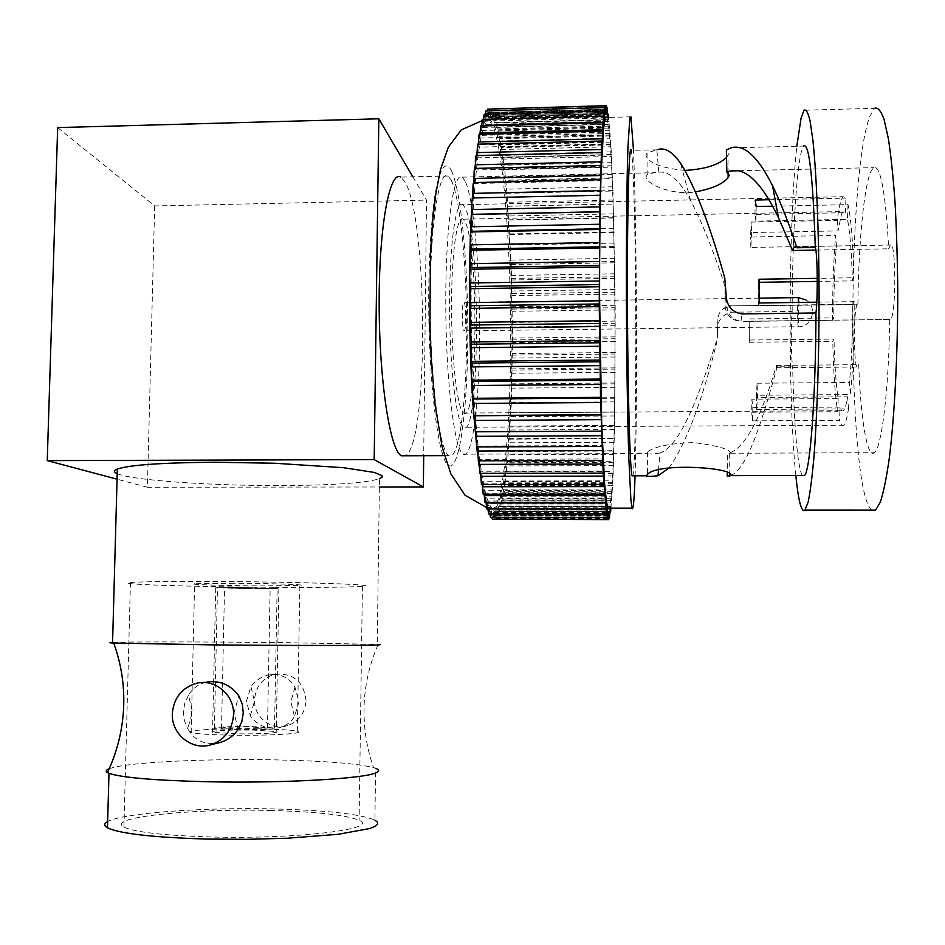 <?xml version="1.0" encoding="UTF-8"?>
<svg xmlns="http://www.w3.org/2000/svg" width="945" height="945" viewBox="0 0 945 945"><rect width="100%" height="100%" fill="white"/><g stroke="black" fill="none" stroke-linecap="round" stroke-linejoin="round"><path stroke-width="0.71" stroke-dasharray="4.72 3.54" d="M751.582 232.541L750.862 247.436L836.419 245.924L835.652 235.447L750.495 237.018L751.204 222.075L751.582 232.541L838.026 230.911L841.534 213.972L842.952 211.538L845.397 212.672L845.952 198.119L843.082 196.69L462.849 204.722C455.951 199.123 449.477 244.294 449.572 304.916C449.584 365.467 456.163 421.375 463.074 426.916L463.463 427.246C479.871 441.008 481.099 236.096 464.999 207.581L462.849 204.722M750.862 247.436L750.495 237.018M749.184 321.359L749.326 342.279L749.184 321.359L832.545 320.308L833.774 317.863C833.774 290.977 834.659 266.998 836.419 245.924M832.545 320.308C832.51 288.568 833.549 260.277 835.652 235.447M749.751 318.938L833.774 317.863M749.893 340.023L834.01 339.066L832.781 341.346L749.326 342.279M751.901 399.18L752.799 407.649L752.574 420.856L751.688 412.256L751.901 399.18L838.191 398.554C836.006 384.721 834.612 364.888 834.01 339.066M752.799 407.649L840.081 407.082L839.562 420.36L752.574 420.856M756.26 397.491L757.087 383.221L757.524 395.258L756.685 409.468L756.26 397.491L847.618 396.817C846.425 404.047 845.173 408.523 843.861 410.26L843.507 410.65C842.314 411.689 841.18 410.496 840.081 407.082M463.192 412.693L463.641 413.071C477.957 425.463 478.973 245.275 464.881 221.484L463.097 219.181C457.085 214.35 451.486 253.626 451.545 306.074C451.521 358.462 457.156 407.389 463.192 412.693M751.204 222.075L837.235 220.398C838.475 210.652 839.845 203.754 841.369 199.702L843.082 196.69M751.688 412.256L837.672 411.713C835.085 395.447 833.443 371.987 832.781 341.346M756.685 409.468L848.504 408.866C847.086 417.607 845.598 422.935 844.027 424.86L843.72 425.203C842.267 426.443 840.885 424.825 839.562 420.36M757.087 383.221L849.449 382.453L850.358 394.561L757.524 395.258M759.178 302.979L758.469 305.849L852.685 304.55C852.638 335.085 851.563 361.049 849.449 382.453M758.469 305.849L758.292 282.319L759.048 282.307M817.283 281.409L852.39 280.878L853.949 277.759L817.271 278.338M756.177 206.53L755.929 221.142L847.464 219.346C849.968 231.56 851.61 252.067 852.39 280.878M755.929 221.142L754.96 214.48L845.397 212.672M837.235 220.398L838.026 230.911M837.672 411.713L838.191 398.554M463.912 330.667L464.066 330.821C466.192 332.959 466.287 305.093 464.16 302.542L463.983 302.341C461.857 300.108 461.774 328.447 463.912 330.667M848.504 408.866L847.618 396.817M816.775 302.176L854.256 301.656C854.233 338.416 852.945 369.377 850.358 394.561M772.608 206.199L848.043 204.64C851.079 218.59 853.04 242.959 853.949 277.759M768.911 199.738L845.952 198.119M465.235 181.216L462.282 177.14C453.73 170.029 445.556 226.54 445.756 303.026C445.851 379.429 454.273 448.402 462.826 453.99L463.062 454.167C472.11 460.085 479.198 405.145 479.623 338.487C480.143 271.924 474.047 200.186 465.235 181.216M848.043 204.64L847.464 219.346M854.256 301.656L852.685 304.55M758.292 282.319L759.012 279.236M754.96 214.48L755.197 200.033M647.077 174.825L647.053 152.936L656.846 149.865L658.83 172.214L653.586 172.722L647.077 174.825L645.99 177.105C646.026 183.554 671.186 195.686 695.555 191.894M857.93 304.125C858.544 245.239 863.659 188.268 870.664 171.978L873.44 167.643C880.409 164.312 885.5 191.374 888.702 248.807L890.332 245.038C895.907 238.459 896.415 313.126 890.828 319.02L889.717 319.505C888.832 390.096 881.661 447.717 874.456 452.56L874.231 452.738C867.061 458.549 860.73 419.001 858.698 364.664L857.694 367.003C853.725 371.42 853.181 310.291 857.127 304.597L731.454 305.849L730.816 312.228C720.681 315.406 716.227 322.611 717.456 333.833L717.893 319.552C717.999 315.122 719.783 311.496 723.244 308.708L731.454 305.849M658.441 470.386L659.953 453.021C680.554 445.768 698.461 397.054 716.983 339.55L717.928 333.42L717.893 319.552M659.953 453.021C651.849 454.132 647.325 454.297 646.38 453.529L647.408 451.946C654.613 446.465 670.135 443.335 693.996 442.567C717.22 445.615 729.481 449.111 730.78 453.057L727.555 453.765L727.284 473.043M889.717 319.505L740.998 321.383L741.919 313.929M658.83 172.214C668.859 170.726 679.479 180.212 690.677 200.659C701.544 221.26 712.589 248.476 723.811 282.295L725.004 289.442L725.051 305.719C725.996 315.323 731.312 320.544 740.998 321.383M647.053 152.936L645.967 155.382C648.624 163.225 661.642 168.234 685.03 170.395M726.528 157.472L729.079 153.362L726.374 149.901M717.928 333.42L716.983 339.55M815.83 250.082L888.702 248.807M871.762 510.076C847.547 492.877 846.177 177.14 869.92 116.247L874.55 108.321L804.041 110.234M668.871 468.094C685.503 445.012 701.462 403.172 716.759 342.574M717.468 337.294L717.456 333.833M725.004 289.442L725.677 284.15M730.816 312.228L792.158 311.425C790.811 325.411 791.119 359.242 792.654 366.081L777.333 366.235L776.353 367.759L776.447 365.443C760.512 419.934 744.223 449.371 727.555 453.765M776.447 365.443L858.698 364.664M724.756 277.842L723.811 282.295M656.846 149.865L631.177 150.314L631.969 155.724C636.576 200.47 637.261 463.263 632.807 475.819M792.158 311.425C792.323 241.802 796.021 172.073 801.395 151.602L803.604 146.062L731.005 147.845M795.82 475.5C787.929 400.231 788.319 225.016 796.812 146.227M777.333 366.235C760.288 427.648 745.062 475.595 727.248 476.245M802.47 475.489C797.71 469.889 793.894 423.714 792.654 366.081M635.064 475.808C637.591 402.44 636.788 226.765 633.481 150.255M630.906 116.814L606.784 117.463L608.379 124.953C616.754 183.472 617.368 495.487 609.064 508.434M610.305 508.434L610.316 506.662L610.387 508.434M610.86 508.434L612.785 483.32L614.522 429.467L615.23 309.889L612.939 190.559L610.872 144.266L608.568 117.416M608.107 117.428L608.048 119.519L607.989 117.428M494.129 519.502L495.074 511.67L495.889 518.321L496.81 509.851L497.613 515.722L498.499 506.626L499.291 511.753L500.129 502.067L500.874 506.461L501.677 496.219L502.386 499.929L503.142 489.179L503.815 492.239L504.512 481.005L505.138 483.462L505.788 471.779L506.378 473.681L506.969 461.597L507.5 462.979L511.363 402.617L512.592 338.062L511.233 264.541L506.922 192.886L504.476 168.281L503.862 169.663L503.094 157.189L502.445 159.103L501.641 147.007L500.956 149.511L500.094 137.852L499.373 140.97L498.476 129.796L497.731 133.588L496.786 122.933L496.019 127.421L495.05 117.334L494.259 122.578L493.266 113.081L492.475 119.117L607.363 115.999M507.512 206.282L613.187 204.073M511.363 278.409L614.77 276.767M503.142 489.179L612.041 489.061M495.074 511.67L609.029 511.741M475.548 431.806L601.741 430.837M478.371 144.148L478.442 147.172L602.107 144.065M478.442 147.172L477.556 144.172M496.019 127.421L608.71 124.433M502.445 159.103L611.191 156.457M500.956 149.511L610.612 146.77M506.402 193.347L612.75 191.02M510.182 248.429L614.262 246.55M511.777 293.718L614.947 292.194M512.225 324.548L615.171 323.249M509.816 426.041L614.439 425.474M505.788 471.779L613.01 471.543M492.321 519.183L493.278 512.025L608.356 512.095M484.962 502.386L485.943 498.098L605.556 498.05M481.666 125.992L481.666 130.516L480.698 126.016M483.438 119.318L483.391 124.61L603.938 121.385M485.305 114.274L485.175 120.322L484.147 114.31M487.254 110.872L486.982 117.664L605.284 114.439M492.475 119.117L491.447 110.258L490.644 117.109L606.666 113.943M512.06 309.121L615.089 307.716M495.889 518.321L608.864 518.451M488.624 513.938L489.616 508.186L606.962 508.233M474.355 182.562L474.402 183.531L600.642 180.672M474.402 183.531L473.728 182.586M475.548 168.387L475.618 169.994L601.079 167.041M481.666 130.516L603.3 127.315M489.392 109.077L488.813 116.601L605.969 113.4M488.813 116.601L487.774 109.112M499.373 140.97L610.009 138.147M505.185 181.109L612.265 178.676M512.166 355.107L615.207 354.021M511.599 384.745L615.041 383.871M510.524 412.8L614.687 412.138M508.032 450.517L613.813 450.127M501.677 496.219L611.498 496.16M490.479 517.34L491.459 510.879L607.67 510.938M483.178 494.259L484.135 490.691L604.871 490.585M476.918 446.914L477.544 446.052L602.296 445.544M485.175 120.322L604.611 117.097M490.644 117.109L489.616 108.911M508.516 219.842L613.589 217.74M511.942 370.074L615.148 369.105M506.969 461.597L613.435 461.278M496.81 509.851L609.69 509.91M497.731 133.588L609.371 130.67M509.402 233.911L613.955 231.927M500.874 506.461L611.214 506.485M500.129 502.067L610.919 502.055M486.781 508.953L487.774 503.933L606.265 503.933M481.442 484.584L482.375 481.726L604.186 481.548M478.371 460.841L479.068 459.341L602.898 458.963M483.391 124.61L482.387 119.342M503.862 169.663L611.746 167.123M511.127 399.014L614.888 398.247M504.512 481.005L612.537 480.828M503.815 492.239L612.301 492.156M476.894 155.547L476.965 157.85L476.15 155.559M486.982 117.664L485.943 110.908M510.832 263.289L614.545 261.529M508.977 438.645L614.155 438.161M491.459 510.879L491.849 517.34M489.616 508.186L489.864 513.938M479.776 473.421L480.686 471.26L603.524 470.988M494.259 122.578L608.048 119.519M482.375 481.726L482.387 484.584M473.303 197.966L600.264 195.615M473.339 198.355L472.724 197.977M475.618 169.994L474.862 168.399L474.059 176.136M479.965 134.285L480.013 138.053L479.08 134.308M509.39 439.106L614.309 438.634L509.414 439.13M502.386 499.929L611.769 499.905M497.613 515.722L609.584 515.816M493.278 512.025L493.952 519.183M487.774 503.933L487.927 508.953M480.013 138.053L602.686 134.887M512.249 339.893L615.207 338.712M498.499 506.626L610.316 506.662M476.965 157.85L601.575 154.803M480.686 471.26L480.662 473.421M484.135 490.691L484.183 494.259M485.943 498.098L486.037 502.386M479.068 459.341L479.032 460.841M477.544 446.052L477.52 446.926M475.323 415.528C470.622 353.666 469.759 269.148 473.256 207.994C477.414 145.388 483.308 116.259 490.928 120.594L495.121 127.953C505.681 157.921 512.544 256.863 511.954 347.063C511.458 437.322 503.378 514.387 492.392 508.386L492.014 508.115C485.435 502.161 479.883 471.307 475.323 415.564M451.237 180.152C460.711 199.348 467.255 271.758 466.676 338.901C466.216 406.137 458.573 461.597 448.828 455.632L448.603 455.466C439.39 449.903 430.329 380.327 430.235 303.144C430.034 225.902 438.846 168.836 448.048 176.006L451.237 180.152M448.048 176.006L400.668 177.105L404.495 181.227C428.274 216.948 428.865 445.662 405.204 455.773M412.847 176.821L426.49 200.092L423.703 455.714M57.669 127.599L154.673 205.939L426.49 200.092M154.673 205.939L147.408 487.254L379.347 486.994M147.408 487.254L117.074 479.186M117.215 473.669C132.111 480.391 211.42 485.777 279.744 485.565C331.624 485.364 364.864 483.096 379.465 478.772L377.256 644.372L378.189 644.431C369.519 664.122 364.817 684.688 364.073 706.128C363.518 727.674 366.672 748.168 373.558 767.612L375.614 768.297L374.917 820.118C360.187 813.999 326.45 810.267 273.696 808.92C204.238 807.219 123.275 812.83 107.659 821.583M112.585 642.423L116.743 642.293C138.891 641.714 212.873 641.856 276.814 642.505L377.256 644.372M250.342 715.897L254.441 701.296L250.921 686.613L246.456 701.19L250.342 715.897C258.28 726.351 268.439 730.166 280.807 727.319C286.666 725.429 291.214 721.85 294.474 716.57L298.939 701.934L294.994 687.204C288.91 677.104 279.862 673.088 267.825 675.155C260.844 676.892 255.209 680.719 250.921 686.613M294.994 687.204L290.906 701.816L294.474 716.57M238.116 729.564L234.088 712.624L238.813 695.851M205.762 682.266C198.249 684.215 192.496 688.515 188.504 695.154L192.461 711.998L187.724 728.737C194.883 741.187 205.821 745.735 220.551 742.357M109.23 768.698L113.329 767.47C135.773 761.8 210.298 758.587 274.617 759.863C323.97 760.879 356.95 763.466 373.558 767.612M306.05 700.552C303.735 681.451 293.269 672.722 274.664 674.364C262.332 678.156 255.611 686.637 254.512 699.82C253.638 717.007 271.522 731.087 287.493 725.654C298.951 721.401 305.129 713.038 306.05 700.552M188.504 695.154L184.771 703.139L183.342 711.857L184.358 720.633L187.724 728.737M270.211 810.479C316.658 811.684 346.295 814.956 359.112 820.331C380.41 828.93 297.521 839.349 211.007 836.963C163.958 835.534 134.934 832.25 123.925 827.099C104.73 817.271 193.063 808.377 270.211 810.479M274.416 587.341C320.343 587.589 349.674 587.247 362.419 586.313C383.564 584.825 301.987 581.896 216.629 581.482C170.195 581.269 141.466 581.624 130.445 582.533C111.156 584.282 198.131 586.963 274.416 587.341M233.97 583.242L194.611 583.715C185.61 584.471 224.414 585.723 260.147 585.9L299.872 585.428C309.251 584.719 271.569 583.419 233.97 583.242M257.335 728.796C278.421 729.186 291.757 730.048 297.321 731.359C306.723 733.58 268.675 735.871 230.769 735.151C209.566 734.737 196.359 733.875 191.162 732.588C182.172 730.237 221.343 728.122 257.335 728.796M252.28 730.001L276.224 731.548C281.811 732.895 258.859 734.241 236.345 733.816L212.542 732.28C207.097 730.887 230.462 729.599 252.28 730.001M255.091 588.889L278.881 588.652L239.392 587.424L215.732 587.672L255.091 588.889M239.841 587.471L217.492 587.695L254.666 588.853L277.133 588.629L239.841 587.471M251.925 726.551L274.522 727.957C279.803 729.186 258.115 730.414 236.888 730.024L214.397 728.619C209.258 727.343 231.301 726.173 251.925 726.551M238.707 729.599L221.508 728.524C221.189 727.366 230.757 726.847 250.212 726.953L267.482 728.028C267.99 729.174 258.398 729.694 238.707 729.599M252.976 588.688L224.544 587.814L241.636 587.636L270.14 588.522L252.976 588.688M798.277 297.592L797.143 314.779L798.182 326.734L798.927 302.424M725.701 288.308L725.051 305.719M607.257 112.361L492.711 115.503M607.942 114.936L494.011 118.03M507.985 206.211L613.364 204.002L507.926 206.187M614.852 273.802L511.623 275.456M612.549 485.328L504.524 485.47M612.195 491.294L503.531 491.388M610.281 509.887L498.842 509.827M609.62 514.21L496.621 514.127M608.958 515.568L495.357 515.462M601.894 141.774L477.875 144.928M608.828 121.456L496.326 124.468M611.332 154.921L502.834 157.567M613.222 200.009L507.607 202.254M613.47 465.649L507.052 465.932M610.753 144.857L501.322 147.609M612.903 190.571L506.803 192.898M614.427 247.495L510.583 249.35M614.923 278.35L511.765 279.98M615.053 289.489L512.06 291.025M615.289 321.099L512.544 322.41M614.522 429.467L509.993 430.01M613.163 473.079L506.201 473.303M608.261 516.088L492.995 515.982M605.402 500.968L485.506 500.992M603.099 124.256L481.159 127.492M603.631 116.483L483.438 119.743M604.434 113.4L484.726 116.672M605.095 109.963L487.112 113.211M607.233 111.51L492.168 114.664M611.899 165.954L504.252 168.493M612.265 174.305L505.209 176.774M612.419 177.861L505.587 180.306M612.762 186.791L506.461 189.154M615.195 305.282L512.367 306.712M614.982 401.885L511.363 402.617M614.841 411.914L510.938 412.587M606.832 511.753L489.25 511.682M600.418 179.786L473.799 182.657M488.99 112.408L605.828 109.183L488.435 112.479M609.95 133.469L499.243 136.328M611.734 162.635L503.85 165.21M615.337 352.485L512.521 353.572M615.325 356.997L512.473 358.06M615.183 382.985L511.977 383.847M614.77 415.965L510.737 416.603M613.86 454.391L508.15 454.758M612.029 493.585L503.118 493.656M611.474 500.685L501.606 500.696M608.946 515.899L494.826 515.805M607.552 514.718L491.14 514.623M604.694 493.136L483.663 493.231M602.083 446.359L476.965 446.867M604.375 112.384L485.257 115.644M606.536 109.596L490.313 112.798M611.167 151.885L502.397 154.555M613.742 218L508.93 220.09M615.101 294.084L512.155 295.584M615.266 372.318L512.237 373.263M614.215 442.307L509.131 442.756M613.589 462.459L507.382 462.766M609.631 513.442L497.129 513.359M609.49 128.036L498.062 130.965M614.002 228.253L509.568 230.261M611.061 504.961L500.484 504.949M606.111 507.181L487.372 507.146M603.997 483.71L481.867 483.875M602.686 460.25L478.501 460.628M603.749 117.983L482.907 121.243M613.033 475.985L505.835 476.197M610.895 506.532L500.023 506.508M601.351 152.96L476.386 156.031M610.127 135.867L499.728 138.714M605.119 110.494L486.569 113.754M607.966 116.211L494.542 119.283M608.627 119.779L495.806 122.815M610.576 142.128L500.862 144.904M614.108 232.529L509.816 234.502M614.616 258.304L511.056 260.088M615.148 387.308L511.859 388.147M615.041 397.691L511.517 398.447M614.593 425.593L510.229 426.16M610.269 511.068L498.358 510.997M607.529 515.285L491.683 515.19M606.784 512.792L489.805 512.71M603.323 472.736L480.143 472.996M614.333 243.089L510.383 244.991M614.699 262.793L511.233 264.541M615.289 367.888L512.32 368.869M600.855 165.659L475.016 168.635M602.473 132.194L479.469 135.395M606.548 109.998L490.857 113.187M613.636 213.853L508.646 215.98M615.313 325.706L512.568 326.982M615.337 336.869L512.592 338.062M615.337 341.44L512.592 342.598M613.966 450.954L508.445 451.332M611.639 498.736L502.055 498.771M608.249 516.194L493.538 516.088M606.005 508.682L487.915 508.634M609.301 125.992L497.554 128.945M612.703 482.718L504.913 482.871M615.23 309.889L512.426 311.283M482.387 485.671C485.068 498.393 487.809 505.87 490.573 508.115L490.963 508.386C502.019 514.387 510.17 437.322 510.666 347.075C511.269 256.886 504.346 157.957 493.727 127.988L489.498 120.629C485.541 117.546 481.832 125.083 478.359 143.25M478.194 144.16L476.812 152.7M472.24 198.922L471.886 204.545M471.189 217.397L471.082 219.642M473.421 410.945L473.516 412.197M477.379 453.387L478.312 460.841M451.332 170.478C461.514 191.611 468.436 269.467 467.775 341.204C467.232 413.048 459.022 472.358 448.497 465.448C437.996 460.014 427.731 375.307 428.758 287.812C429.384 250.909 431.369 220.551 434.724 196.714C439.354 168.245 445.556 159.658 451.332 170.478M463.641 413.071L843.507 410.65M843.72 425.203L463.463 427.246M463.097 219.181L842.952 211.538M759.166 298.147L463.983 302.341M805.931 299.908C817.98 306.912 812.062 327.442 798.182 326.734L464.066 330.821M463.062 454.167L646.38 453.529M462.282 177.14L653.586 172.722M728.099 172.864L728.004 155.807M738.966 170.75L873.44 167.643M857.469 304.16L731.324 305.896C729.694 305.365 727 306.31 723.244 308.708M647.408 451.946L647.431 474.567M729.682 453.647L729.8 474.319M726.339 297.675C726.563 306.322 727.544 311.791 729.292 314.083C731.359 317.933 735.328 320.343 741.223 321.312L890.462 319.434M730.686 453.234L874.231 452.738M690.677 200.659L680.542 163.261M795.536 246.728L890.332 245.038M776.353 367.759L857.694 367.003M607.186 109.939L493.266 113.081M610.257 511.812L499.279 511.741M613.234 473.457L506.378 473.681M611.97 165.741L504.476 168.281M612.478 177.778L505.752 180.212M611.439 154.543L503.094 157.189M610.872 144.266L501.641 147.007M614.002 451.048L508.516 451.438M612.939 190.559L506.922 192.886M607.918 114.25L495.05 117.334M609.643 126.866L498.476 129.796M610.269 135.005L500.094 137.852M613.636 462.684L507.5 462.979M608.993 119.909L496.786 122.933M613.754 218L508.942 220.102M612.785 483.32L505.138 483.462M606.418 107.068L491.447 110.258M486.344 507.382L492.014 508.115M481.879 120.747L490.928 120.594M444.386 455.644L448.828 455.632M274.664 674.364L267.825 675.155M196.359 683.329L205.762 682.255M287.493 725.654L280.807 727.319M362.419 586.313L359.112 820.331M130.445 582.533L123.925 827.099M297.321 731.359L299.872 585.428M191.162 732.588L194.611 583.715M278.881 588.652L276.224 731.548M215.732 587.672L212.542 732.28M274.522 727.957L277.133 588.629M214.397 728.619L217.492 587.695M221.508 728.524L224.544 587.814M267.482 728.028L270.14 588.522"/><path stroke-width="1.42" d="M759.048 282.307L817.283 281.409M817.271 278.338L759.012 279.236L759.178 302.979L816.775 302.176M768.911 199.738L755.197 200.033L756.177 206.53L772.608 206.199M695.555 191.894C712.435 188.61 723.279 183.838 728.122 177.589L729.197 175.203L726.859 172.191L726.374 149.901L731.005 147.857C744.188 143.959 758.044 156.598 772.549 185.787C780.747 202.584 788.874 223.244 796.907 247.767L794.237 246.751L792.631 250.496L778.444 217.539C761.741 182.822 745.699 167.289 730.343 170.95L726.859 172.191M685.03 170.395C704.722 169.285 718.554 164.973 726.528 157.472M792.631 250.496L815.83 250.082M874.55 108.321C877.751 107.092 880.905 110.707 884.012 119.153L888.371 138.643C891.04 156.149 893.285 177.719 895.092 203.364C896.592 230.875 897.478 260.288 897.75 291.603C897.774 354.777 894.502 416.757 889.269 458.443C886.516 477.544 883.575 492.026 880.421 501.901L875.672 510.076L871.762 510.076M668.871 468.094L658.051 475.737L658.441 470.386M658.051 475.737C650.656 476.575 646.746 476.599 646.333 475.796L647.431 474.567C655.972 462.518 734.986 467.255 730.91 475.618L727.248 476.245L727.284 473.043M657.389 149.664C664.737 147.113 672.45 151.637 680.542 163.261C694.788 185.775 709.53 223.977 724.756 277.842L726.339 297.675C727.638 307.054 732.836 312.476 741.919 313.929L815.972 312.949C817.968 296.068 817.519 253.532 815.299 247.436L796.907 247.767M631.177 150.314C629.051 141.62 627.161 208.172 627.421 299.14C627.657 390.025 629.972 470.492 632.087 475.808L632.807 475.819M796.812 146.227L801.076 118.078L804.041 110.234C806.085 109.053 808.117 112.668 810.113 121.102L812.936 140.533C816.456 173.774 818.819 230.155 819.091 292.749C819.161 355.58 817.141 417.217 813.822 458.668C812.074 477.674 810.196 492.085 808.188 501.913L804.868 510.347C801.407 512.533 798.395 500.909 795.82 475.5M815.972 312.949C815.689 399.192 810.113 471.071 804.538 475.489L802.47 475.489M633.481 150.255L630.906 116.814L629.854 117.712L627.952 146.782C626.854 179.42 626.251 234.584 626.381 295.738C626.594 357.127 627.515 417.347 628.815 457.888L630.917 500.2L632.099 508.445C633.28 510.631 634.272 499.751 635.064 475.808M803.604 146.062C809.026 142.27 812.924 176.065 815.299 247.436M609.064 508.434L607.871 508.15C606.773 504.512 605.686 496.255 604.599 483.391L601.717 424.801L599.579 296.128C599.532 249.492 600.016 209.176 601.02 175.168L603.607 128.343C604.635 120.015 605.686 116.389 606.784 117.463M607.989 117.428L606.962 107.045L606.666 113.943L606.265 105.663L605.969 113.4L605.568 105.84L605.284 114.439L604.883 107.6L603.938 121.385L603.548 116.058L603.3 127.315L602.922 122.755L602.107 144.065L601.764 141.018L599.721 211.845L599.26 306.605L600.536 397.361L603.182 473.161L606.595 514.009L606.962 508.233L607.304 517.458L607.67 510.938L608.001 519.313L608.356 512.095L608.686 519.632L609.029 511.741L609.36 518.462L610.305 508.434M610.387 508.434L610.624 511.824L610.86 508.434M608.568 117.416L608.332 114.239L608.107 117.428M599.981 195.225L472.724 197.977C471.945 198.887 471.732 202.738 472.063 209.542L472.429 214.314L599.957 211.715M486.037 502.386L486.781 508.953L605.887 508.989M476.126 431.782L476.918 446.914M599.402 284.551L470.634 286.524L470.161 308.377L471.567 366.896C471.189 372.838 471.378 377.268 472.146 380.173L472.76 381.378L600.37 380.28M472.429 214.314L471.815 214.456C471.059 216.039 470.882 220.138 471.283 226.753L471.094 231.95C470.362 234.195 470.232 238.494 470.704 244.861L470.563 250.271C469.866 253.165 469.771 257.631 470.303 263.667L470.799 267.577L599.425 265.439M471.153 249.102L599.532 246.799M477.52 446.926L478.371 460.841M479.032 460.841L479.776 473.421L603.182 473.161M602.863 122.755L480.698 126.016L479.965 134.285M604.15 111.002L484.147 114.31L483.438 119.318M471.342 344.216L599.768 342.763M601.197 152.488L476.15 155.559C475.5 155.89 475.252 158.973 475.406 164.808L475.548 168.387M603.501 116.058L482.387 119.342L481.666 125.992M476.812 152.7L474.839 168.387C474.177 168.86 473.929 172.203 474.13 178.428L474.355 182.562M606.217 105.663L489.392 109.077M482.387 484.584L483.178 494.259L604.505 494.176M484.183 494.259L484.962 502.386L605.19 502.374M472.76 381.378L472.417 385.536C472.098 391.785 472.335 396.049 473.114 398.306L473.433 403.432C473.185 409.539 473.433 413.567 474.177 415.516L474.862 415.753L475.548 431.806L601.469 431.168M474.862 415.753L601.233 414.973M473.728 399.003L600.772 398.058M470.799 267.577L470.232 269.254C469.57 272.774 469.523 277.346 470.114 282.992L470.634 286.524M604.835 107.6L485.943 110.908L485.305 114.274M489.864 513.938L490.479 517.34L607.304 517.447M480.662 473.421L481.43 484.584L603.831 484.419M471.697 231.289L599.709 228.832M602.272 131.095L479.08 134.308L478.371 144.148M491.849 517.34L492.321 519.183M601.705 141.018L477.556 144.172L476.894 155.547M470.905 325.045L599.579 323.426M470.669 305.743L599.449 303.947M493.952 519.183L608.686 519.62M471.957 363.057L600.04 361.781M600.323 179.704L473.728 182.586C472.984 183.2 472.748 186.803 473.02 193.382L473.303 197.966M487.927 508.953L488.624 513.938M605.521 105.84L487.774 109.112L487.254 110.872M405.204 455.773L401.164 455.632C390.084 450.08 379.228 380.764 379.158 303.877C378.957 226.918 389.6 170.005 400.668 177.105M423.703 455.714L423.36 486.935L374.185 459.601L378.827 118.798L412.847 176.821M117.074 479.186L47.25 460.617L57.669 127.599L378.827 118.798M47.25 460.617L374.185 459.601M379.347 486.994L423.36 486.935M379.465 478.772L382.04 477.284L382.099 475.713L374.385 472.441L343.614 467.716L274.605 463.239L214.716 462.247C162.233 462.648 129.772 464.916 117.345 469.051C113.601 470.539 113.554 472.087 117.215 473.669M378.189 644.431C380.823 644.608 380.835 644.774 378.236 644.927C368.68 645.636 286.914 645.659 210.652 644.856L112.561 643.013C108.829 642.789 108.84 642.588 112.585 642.423M211.349 744.66C224.993 739.592 232.387 729.587 233.533 714.656C234.502 694.835 214.846 678.368 196.359 683.329C181.7 687.842 173.679 697.977 172.309 713.735C171.163 734.265 192.331 751.133 211.349 744.66L220.551 742.368C227.78 740.065 233.639 735.789 238.116 729.564L241.861 721.543L243.278 712.766L242.227 703.966L238.813 695.851C230.296 684.464 219.275 679.939 205.762 682.266M375.614 768.297C379.134 769.667 379.453 771.085 376.535 772.514C366.861 778.526 284.421 783.452 207.616 781.751C154.259 780.428 121.373 777.617 108.982 773.317L107.458 772.573C105.356 771.262 105.946 769.974 109.23 768.698M374.917 820.118L377.504 822.185L377.516 824.312L374.881 826.45L369.554 828.576L338.026 834.317L287.185 838.227L247.094 839.325L206.341 839.054C152.818 837.412 119.873 833.679 107.482 827.832C103.773 825.729 103.82 823.65 107.659 821.583M798.927 302.424L798.1 297.592L759.166 298.147M599.803 206.896L472.063 209.542M605.603 502.953L486.049 502.953M601.67 435.728L475.949 436.318M600.134 379.063L472.146 380.173M599.236 261.481L470.303 263.667M599.307 247.968L470.563 250.271M602.248 450.552L477.402 451.013M602.875 464.042L478.973 464.385M602.65 129.713L479.954 132.926M599.614 346.272L470.905 347.689M600.996 161.808L475.406 164.808M603.288 122.248L481.655 125.496M599.543 340.543L470.74 342.019M600.536 175.534L474.13 178.428M604.198 486.628L482.387 486.769M599.898 365.656L471.567 366.896M604.894 495.593L484.194 495.652M601.138 419.674L474.614 420.419M600.996 414.784L474.26 415.576M600.666 402.535L473.433 403.432M599.201 280.984L470.114 282.992M599.213 267.116L470.232 269.254M599.543 224.248L471.283 226.753M599.721 211.845L471.815 214.456M600.536 397.361L473.114 398.306M600.252 384.473L472.417 385.536M599.201 286.737L470.09 288.697M599.354 320.721L470.338 322.375M599.26 306.605L470.161 308.377M603.524 476.091L480.639 476.327M599.354 242.511L470.704 244.861M599.484 229.481L471.094 231.95M602.059 138.82L478.324 141.974M599.402 326.521L470.433 328.116M599.236 300.793L470.126 302.636M601.504 149.534L476.812 152.629M600.134 190.607L473.02 193.382M599.803 360.057L471.354 361.344M478.359 143.25L478.194 144.16M474.059 176.136L472.24 198.922M471.886 204.545L471.189 217.397M471.082 219.642C468.271 277.665 469.228 353.843 473.421 410.945M473.516 412.197L477.379 453.387M478.312 460.841L482.387 485.671M805.931 299.908L798.277 297.592M728.122 177.577L728.099 172.864M730.343 170.95L738.966 170.75M729.8 474.319L729.812 476.138M632.087 475.819L646.333 475.796M778.444 217.539L772.549 185.787M805.152 510.04L875.672 510.076M794.237 246.751L795.536 246.728M730.91 475.63L804.526 475.489M607.871 508.15L632.004 508.162M601.989 446.43L476.741 446.926M600.973 414.749L474.201 415.54M601.457 431.144L475.406 431.782M600.736 165.422L474.862 168.399M608.001 519.301L492.298 519.171M602.567 460.463L478.205 460.841M606.595 514.009L488.612 513.926M481.879 120.747L461.29 129.878L448.332 147.219L440.488 169.616L435.763 194.115L432.491 222.772L430.459 254.985L429.892 325.411L431.345 360.73L435.102 404.779L442.201 447.209L450.871 473.906L465.034 495.263L486.344 507.382M401.448 455.785L444.386 455.644M112.561 643.013L117.345 469.051M107.458 772.573C117.18 751.866 122.566 730.261 123.641 707.77C124.575 685.373 121.267 663.815 113.719 643.084M107.482 827.832L108.982 773.317"/></g></svg>
